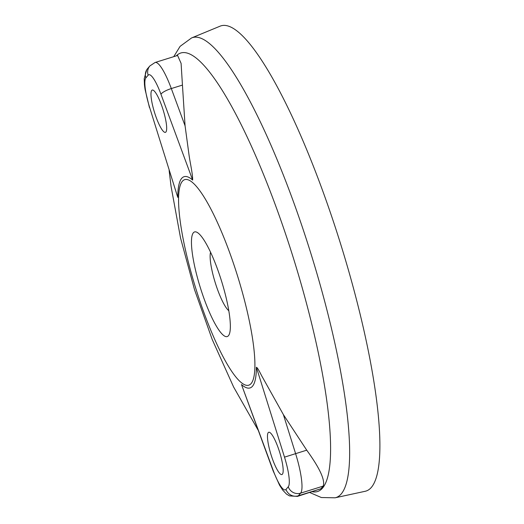 <?xml version="1.0" encoding="UTF-8"?>
<svg xmlns="http://www.w3.org/2000/svg" width="524" height="524" viewBox="0 0 524 524"><rect width="100%" height="100%" fill="white"/><g stroke="black" fill="none" stroke-linecap="round" stroke-linejoin="round"><path stroke-width="0.79" d="M155.405 115.188A22.152 4.487 72.7 0 1 152.229 90.069A22.152 4.487 72.7 0 1 162.25 107.237A22.152 4.487 72.7 0 1 165.427 132.356A22.152 4.487 72.7 0 1 155.405 115.188M271.897 457.387A22.152 4.487 72.7 0 1 268.72 432.267A22.152 4.487 72.7 0 1 278.742 449.435A22.152 4.487 72.7 0 1 281.919 474.554A22.152 4.487 72.7 0 1 271.897 457.387M191.568 37.951A240.902 48.804 -107.3 0 1 305.492 236.599A240.902 48.804 -107.3 0 1 341.229 493.942A240.902 48.804 -107.3 0 1 335.098 497.8L365.182 491.283A243.647 49.361 -107.3 0 0 371.378 487.379A243.647 49.361 -107.3 0 0 335.236 227.108A243.647 49.361 -107.3 0 0 220.021 26.2L191.568 37.951L180.086 46.361L173.758 56.664M182.319 181.324A107.61 21.798 -107.3 0 0 200.109 301.732A107.61 21.798 -107.3 0 0 251.153 383.516A107.61 21.798 -107.3 0 0 233.363 263.107A107.61 21.798 -107.3 0 0 182.319 181.324M193.369 232.754A54.804 11.102 -107.3 0 0 202.428 294.075A54.804 11.102 -107.3 0 0 228.425 335.727A54.804 11.102 -107.3 0 0 229.702 332.982A54.804 11.102 -107.3 0 0 221.495 280.936A54.804 11.102 -107.3 0 0 198.635 233.462A54.804 11.102 -107.3 0 0 193.369 232.754M320.898 488.754L323.177 486.108C325.352 480.311 319.869 468.332 306.73 450.175L283.386 414.608L295.602 453.646A39.379 7.978 72.7 0 1 300.619 493.149L298.339 495.796A39.379 7.978 72.7 0 1 297.475 496.392L320.898 488.754L298.339 495.796A9.845 9.563 -139.3 0 1 285.986 489.423L288.272 486.77A29.534 5.98 -107.3 0 0 284.506 457.144L256.38 367.252A110.649 22.414 72.7 0 1 252.463 386.267A110.649 22.414 72.7 0 1 241.485 384.544L273.161 470.316A29.534 5.98 -107.3 0 0 285.986 489.423M273.161 470.316A9.845 2.365 -20.3 0 0 273.128 470.853L241.485 384.544M177.774 197.378A110.649 22.414 72.7 0 1 181.684 178.363A110.649 22.414 72.7 0 1 192.662 180.086L160.986 94.313A29.534 5.98 -107.3 0 0 148.161 75.207L145.882 77.86A29.534 5.98 -107.3 0 0 149.648 107.486L177.774 197.378L149.648 107.486M182.444 85.085L181.094 63.371L177.59 55.465L155.078 62.494A39.379 7.978 72.7 0 1 171.315 88.556L185.07 125.806L182.444 85.085L171.315 88.556A9.845 2.365 159.7 0 0 160.986 94.313M185.07 125.806L188.804 153.283C189.826 161.805 192.734 173.346 192.662 180.086M256.38 367.252C257.887 367.704 260.703 374.26 262.688 377.588L283.386 414.608M210.563 252.267A31.997 6.485 -107.3 0 0 215.292 282.868A31.997 6.485 -107.3 0 0 228.811 310.725M312.356 491.748A229.65 46.525 -107.3 0 0 322.568 488.067A229.65 46.525 -107.3 0 0 285.252 232.997A229.65 46.525 -107.3 0 0 176.306 55.865M323.177 486.108L300.619 493.149A9.845 9.563 -139.3 0 1 288.272 486.77M306.73 450.175L284.506 457.144M149.451 107.551L145.05 89.368L144.454 84.868L144.218 78.718L146.694 69.797L147.624 68.559A9.845 9.563 40.7 0 0 145.882 77.86M147.624 68.559L149.903 65.913A9.845 9.563 40.7 0 0 148.161 75.207M335.098 497.8L321.343 497.531L309.808 492.54M169.128 170.444L171.04 186.223L180.544 238.014L194.489 289.569L212.2 339.46L233.638 387.059L258.05 430.014M273.128 470.853L279.541 485.172L282.665 490.058L286.49 494.093L289.503 495.907L297.475 496.392M149.903 65.913L155.078 62.494"/></g></svg>
